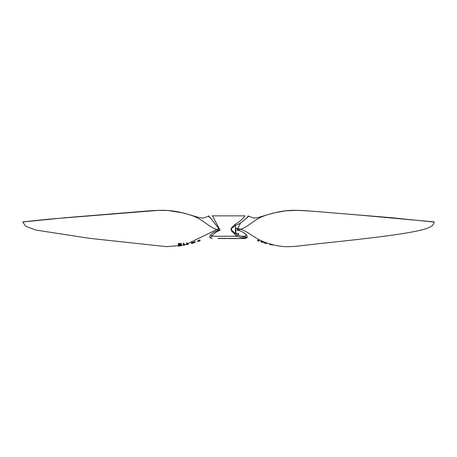 <?xml version="1.0" encoding="UTF-8"?>
<svg xmlns="http://www.w3.org/2000/svg" width="457" height="457" viewBox="0 0 457 457"><rect width="100%" height="100%" fill="white"/><g stroke="black" fill="none" stroke-linecap="round" stroke-linejoin="round"><path stroke-width="0.69" d="M181.275 243.792L178.184 243.958L178.173 244.255L180.744 244.107L180.812 244.832L178.464 245.266L180.835 245.061L180.892 245.598L178.361 246.077L181.475 245.706L181.252 243.415L181.389 244.929M180.835 245.061L180.795 244.649M178.173 244.255L178.184 243.587L181.252 243.415M178.184 243.587L178.184 243.958M178.464 245.266L178.436 244.621L180.778 244.426M178.436 244.621L178.453 245.021M178.361 246.077L178.31 245.455L180.841 245.175M178.31 245.455L178.344 245.872L178.31 245.455M186.702 243.29L186.89 244.758L188.33 244.204L187.347 244.438L187.21 243.233L186.702 243.29L186.65 242.884L187.153 242.827L187.21 243.233M186.89 244.758L186.65 242.884M187.25 243.998L188.221 243.638L188.313 244.072M199.343 240.622L198.229 240.793L199.972 239.874L197.55 240.93L197.772 241.439L199.458 240.536L199.246 241.165L200.097 240.81L198.384 241.359M200.075 240.016L200 240.531M198.229 240.793L198.389 241.216M199.458 240.536L199.949 240.376L200.097 240.81M197.55 240.93L198.229 240.93M197.618 241.016L197.772 241.439M194.693 242.033L194.842 242.461L193.637 242.798L195.225 241.999L193.362 242.793L191.494 242.644L193.031 242.953L191.9 243.45M192.174 242.838L191.443 243.107L191.574 243.552L194.236 242.678M194.842 242.461L193.842 242.856M191.494 242.644L191.42 242.221L193.248 242.353L195.128 241.559L195.225 241.999M194.488 241.684L194.579 242.119M193.248 242.353L193.362 242.793M192.083 242.113L192.163 242.541M183.554 245.398L183.314 243.244L183.554 245.398L185.062 244.809L184.028 245.015L183.868 243.587L183.348 243.632L183.388 244.009M183.828 243.193L183.314 243.244L183.348 243.632M183.96 244.586L184.959 244.215L185.034 244.638M264.232 242.861L264.009 242.433L264.752 243.033C262.478 242.41 268.402 244.249 265.871 243.313L266.534 242.844M264.123 242.558L264.523 242.536M266.111 242.844L266.522 243.341M264.706 243.084L264.277 242.713L265.923 243.095L266.545 243.375L265.843 243.438M266.003 243.004L264.666 242.69M264.734 243.095L265.774 243.415M265.283 242.393L264.009 242.433M264.517 242.564L266.145 242.93L264.517 242.547M265.111 242.918L266.037 243.238M257.382 240.491L257.565 240.154L259.039 240.376L257.48 240.353L258.502 240.782L258.074 241.01L258.502 240.782M258.696 241.199L259.245 240.696L258.959 240.559M259.039 240.376L259.245 240.696M258.633 240.936L258.142 240.793L258.582 240.576M262.095 242.284L263.243 242.473L260.827 241.462L262.569 242.33L261.535 242.113L260.964 241.525M263.243 242.473L260.907 241.267L260.713 241.604M278.353 245.9L276.188 245.5M273.075 245.049L269.641 244.524L271.367 244.301L273.075 245.049L272.241 244.581M271.047 244.118L269.699 244.301M223.342 238.571L222.827 238.337M221.628 238.337L219.2 238.383L222.673 238.371L221.062 238.571M218.446 238.571L219.657 238.337M222.456 238.571L223.033 238.571M222.673 238.371L244.906 238.571L246.414 238.011C246.746 237.771 246.357 237.189 245.266 236.258L246.237 234.829L247.214 236.183L247.22 237.629L246.603 237.88L237.629 235.058M234.961 238.571L234.167 238.337M234.167 238.571L233.316 238.337M233.316 238.571L232.539 238.337M232.539 238.571L230.945 238.571M234.452 238.571L235.938 238.337M209.786 217.429C207.638 216.035 207.644 215.915 209.797 217.081L220.006 230.117C216.024 230.825 212.945 232.396 210.763 234.829L211.734 236.258L210.586 238.006L212.094 238.571M218.012 238.571L219.606 238.571M23.221 221.931L66.037 217.658L147.685 210.951C166.948 209.512 174.443 210.346 190.043 214.916C204.805 219.434 208.849 228.626 220.006 230.117L212.505 215.853L244.963 215.853C242.781 219.012 239.399 221.902 234.807 224.524L231.659 227.74C229.591 230.437 233.424 232.447 234.692 234.213L236.76 236.258C242.33 238.023 245.552 238.605 246.414 238.006L244.906 238.571M208.323 216.207L209.043 215.853M218.675 228.654L187.273 243.878M186.753 244.032L184 244.775M183.468 244.906L181.435 245.369M180.881 245.483L166.474 246.654L89.532 238.337L35.76 230.048L25.621 226.261L22.85 222.056M210.763 234.829L209.786 236.183L209.78 237.629L210.397 237.88M212.505 215.853L212.037 215.853M220.12 230.139C216.332 231.716 213.533 233.756 211.734 236.258L236.76 236.258L237.634 235.052L235.435 233.418C234.001 231.71 229.728 230.214 232.047 228.077L235.429 225.541L234.807 224.524M238.326 228.654L236.88 230.139L240.628 222.925M235.435 225.541L235.435 228.077C248.14 229.608 252.413 238.691 268.739 243.575C285.425 248.591 292.103 246.654 316.055 244.015C339.317 241.433 379.516 237.423 403.988 233.378C429.352 229.311 433.642 226.398 434.15 222.073L390.964 217.658L309.315 210.951C290.052 209.512 282.557 210.346 266.957 214.916C252.195 219.434 248.151 228.626 236.994 230.117C240.976 230.825 244.055 232.396 246.237 234.829M247.214 217.429C249.362 216.035 249.356 215.915 247.203 217.081M235.384 225.381L235.435 225.364C240.69 223.93 245.849 218.64 247.231 217.435M235.435 228.077L235.435 233.418M234.692 234.213L235.418 233.453M235.452 233.487L238.554 233.487L238.554 235.395M224.547 238.571L225.975 238.571M228.232 238.571L230.756 238.571M236.195 238.571L238.554 238.571M241.239 236.258L245.266 236.258M232.047 228.077L231.659 227.74M258.616 241.205L258.108 241.039M261.535 242.113L262.198 242.319M208.375 216.195L203.325 218.092L199.492 217.681L183.731 213.065L168.279 210.523L158.379 210.357L48.236 219.211L22.901 221.874M434.099 221.874L361.07 215.236L311.628 211.117L296.907 210.317L285.231 210.866L273.269 213.065L256.714 217.926L253.407 218.012L248.682 216.207M247.957 215.853L248.654 216.201M235.835 233.487L235.835 228.146"/></g></svg>

